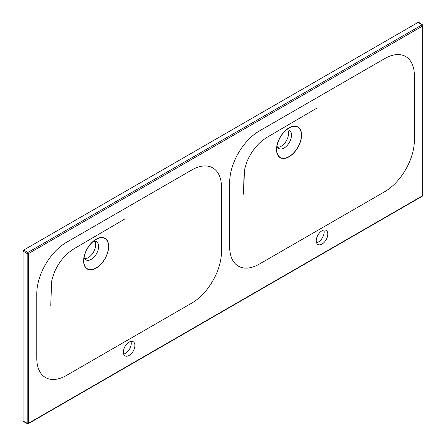 <?xml version="1.0" encoding="UTF-8"?>
<svg xmlns="http://www.w3.org/2000/svg" width="446" height="446" viewBox="0 0 446 446"><rect width="100%" height="100%" fill="white"/><g stroke="black" fill="none" stroke-linecap="round" stroke-linejoin="round"><path stroke-width="0.67" d="M322.018 244.079A8.162 4.711 120 0 0 327.353 236.887A8.162 4.711 120 0 0 326.098 230.348A8.162 4.711 120 0 0 322.018 230.755A8.162 4.711 120 0 0 316.688 237.947A8.162 4.711 120 0 0 317.937 244.486A8.162 4.711 120 0 0 322.018 244.079M316.548 242.702A8.162 4.711 120 0 0 318.394 241.988A8.162 4.711 120 0 0 323.863 230.036M129.123 342.121A8.162 4.711 120 0 0 123.793 349.313A8.162 4.711 120 0 0 125.042 355.852A8.162 4.711 120 0 0 129.123 355.451A8.162 4.711 120 0 0 134.458 348.254A8.162 4.711 120 0 0 133.203 341.714A8.162 4.711 120 0 0 129.123 342.121M384.681 191.719L259.355 264.077A41.98 24.235 -60 0 1 229.673 246.939L229.673 182.381A41.98 24.235 -60 0 1 259.355 130.973L384.681 58.616A41.98 24.235 -60 0 1 414.362 75.753L414.362 140.306A41.98 24.235 -60 0 1 384.681 191.719M66.46 375.443L191.786 303.085A41.98 24.235 120 0 0 221.467 251.672L221.467 187.119A41.98 24.235 120 0 0 191.786 169.982L66.46 242.34A41.98 24.235 120 0 0 36.778 293.752L36.778 358.305A41.98 24.235 120 0 0 66.46 375.443M123.654 354.068A8.162 4.711 120 0 0 125.493 353.355A8.162 4.711 120 0 0 130.962 341.407M96.141 268.141A17.723 10.23 120 0 0 108.673 246.437A17.723 10.23 120 0 0 96.141 239.201A17.723 10.23 120 0 0 83.608 260.904A17.723 10.23 120 0 0 96.141 268.141M289.041 127.835A17.723 10.23 -60 0 1 301.568 135.066A17.723 10.23 -60 0 1 289.041 156.775A17.723 10.23 -60 0 1 276.509 149.538A17.723 10.23 -60 0 1 289.041 127.835M289.041 128.024A17.489 10.096 -60 0 1 301.407 135.166A17.489 10.096 -60 0 1 289.041 156.585A17.489 10.096 -60 0 1 276.671 149.443A17.489 10.096 -60 0 1 289.036 128.024A17.489 10.096 -60 0 1 289.041 128.024L289.041 128.024M276.988 146.037A10.492 6.06 120 0 0 278.845 148.535A10.492 6.06 120 0 0 284.091 148.016A10.492 6.06 120 0 0 290.948 138.767A10.492 6.06 120 0 0 289.337 130.36A10.492 6.06 120 0 0 286.243 130.003M287.642 129.875A10.492 6.06 -60 0 1 281.125 146.305A10.492 6.06 -60 0 1 277.574 147.308M96.141 239.39L96.141 239.39A17.489 10.096 120 0 0 83.776 260.81A17.489 10.096 120 0 0 96.141 267.951A17.489 10.096 120 0 0 108.512 246.532A17.489 10.096 120 0 0 96.141 239.39L96.141 239.39M93.348 241.37A10.492 6.06 -60 0 1 96.442 241.726A10.492 6.06 -60 0 1 98.053 250.134A10.492 6.06 -60 0 1 91.196 259.382A10.492 6.06 -60 0 1 85.95 259.901A10.492 6.06 -60 0 1 84.093 257.403M94.747 241.241A10.492 6.06 -60 0 1 88.23 257.671A10.492 6.06 -60 0 1 84.679 258.674M23.733 421.437L23.075 421.052L23.075 251.204L23.733 250.067L418.175 22.339L418.833 22.718M27.83 423.639A0.931 0.518 -61.7 0 1 27.39 423.7A0.931 0.518 -61.7 0 1 27.195 423.271L27.195 253.584A0.931 0.502 -60 0 1 27.853 252.442L422.016 24.876A0.931 0.535 -56.5 0 1 422.507 24.848L418.655 22.3M23.075 421.052L27.195 423.271A0.931 0.541 0 0 0 28.488 423.26L422.652 195.694L422.652 26.002L28.488 253.573L28.488 423.26A0.931 0.541 60 0 1 28.299 423.689L422.457 196.117A0.931 0.931 0 0 0 422.925 195.309L422.925 25.623A0.931 0.931 0 0 0 422.507 24.848M422.925 195.309A0.931 0.541 0 0 1 422.652 195.694A0.931 0.541 60 0 1 422.457 196.117M23.733 250.067L27.853 252.442A0.931 0.541 60 0 1 28.488 253.573A0.931 0.541 0 0 1 27.195 253.584L23.075 251.204M422.925 25.623A0.931 0.541 0 0 1 422.652 26.002A0.931 0.541 60 0 0 422.016 24.876L418.175 22.339M317.184 107.938L268.615 136.398C259.193 141.711 252.04 149.968 247.162 161.173C245.071 167.256 244.129 170.851 244.347 171.955L243.678 194.255C243.555 187.894 243.895 176.454 244.475 169.77M124.289 219.304L75.72 247.764C66.298 253.077 59.145 261.339 54.261 272.545C52.171 278.627 51.234 282.218 51.452 283.322L50.783 305.622L51.58 281.136M23.276 421.487L27.39 423.7A0.931 0.931 0 0 0 28.299 423.689"/></g></svg>
